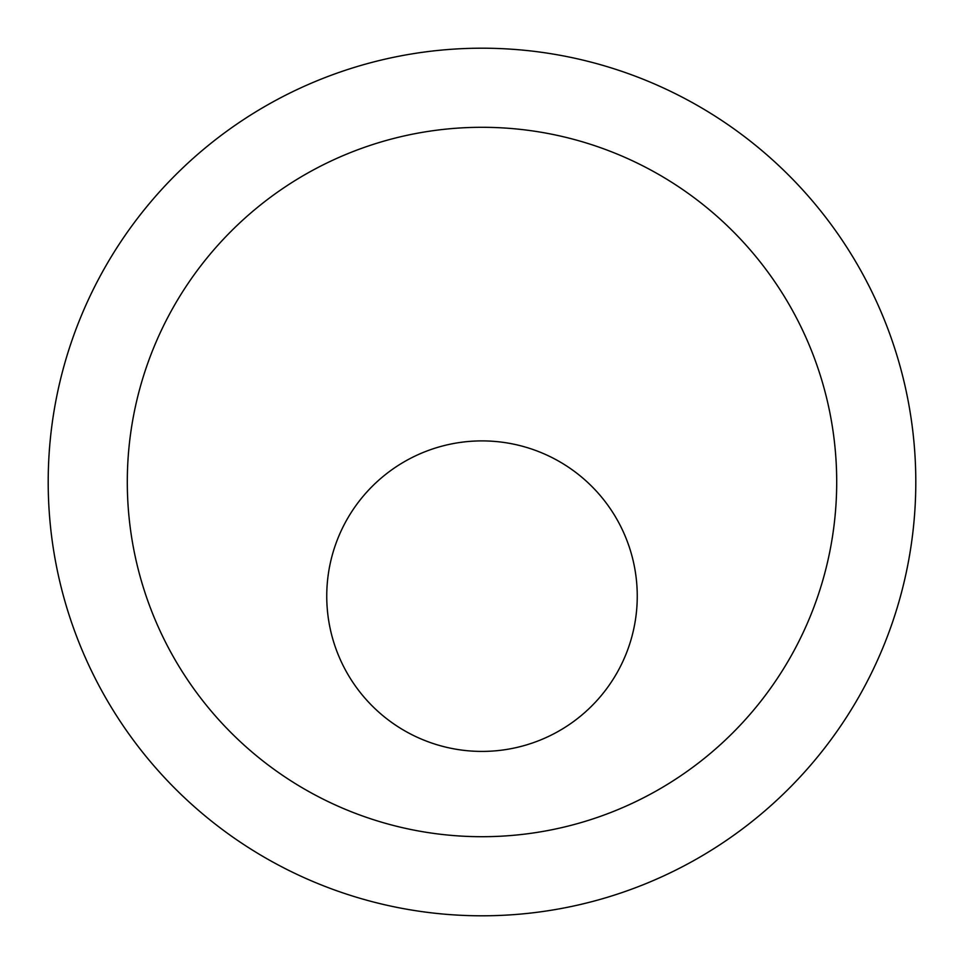 <?xml version="1.0" encoding="UTF-8"?>
<svg xmlns="http://www.w3.org/2000/svg" width="964" height="964" viewBox="0 0 964 964"><rect width="100%" height="100%" fill="white"/><g stroke="black" fill="none" stroke-linecap="round" stroke-linejoin="round"><path stroke-width="1.45" d="M637.252 596.162A155.252 155.252 0 0 1 482 751.414A155.252 155.252 0 0 1 326.748 596.162A155.252 155.252 0 0 1 482 440.897A155.252 155.252 0 0 1 637.252 596.162M836.704 482A354.704 354.704 0 0 0 482 127.296A354.704 354.704 0 0 0 127.296 482A354.704 354.704 0 0 0 482 836.704A354.704 354.704 0 0 0 836.704 482M915.8 482A433.8 433.8 0 0 0 482 48.2A433.8 433.8 0 0 0 48.2 482A433.8 433.8 0 0 0 482 915.8A433.8 433.8 0 0 0 915.8 482"/></g></svg>
